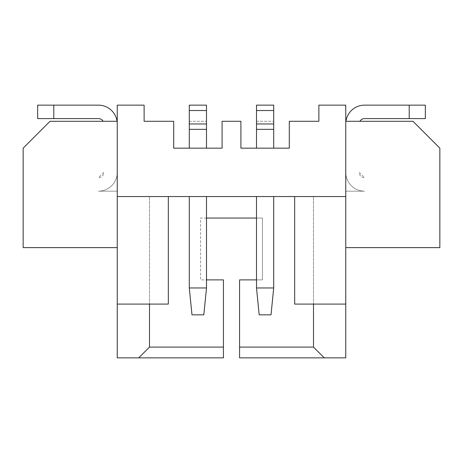 <?xml version="1.0" encoding="UTF-8"?>
<svg xmlns="http://www.w3.org/2000/svg" width="463" height="463" viewBox="0 0 463 463"><rect width="100%" height="100%" fill="white"/><g stroke="black" fill="none" stroke-linecap="round" stroke-linejoin="round"><path stroke-width="0.35" stroke-dasharray="2.31 1.74" d="M117.243 121.277L117.243 105.147L144.126 105.147L144.126 121.277L173.7 121.277L173.7 148.16L222.09 148.16L222.09 121.277L240.91 121.277L240.91 148.16L289.3 148.16L289.3 121.277L318.874 121.277L318.874 105.147L345.757 105.147L345.757 121.277L412.967 121.277L439.85 148.16L439.85 247.63L345.757 247.63L345.757 357.853L239.568 357.853L239.568 279.889L262.417 279.889L262.417 218.056L200.583 218.056L200.583 279.889L223.432 279.889L223.432 357.853L117.243 357.853L117.243 121.277L50.033 121.277L23.15 148.16L23.15 247.63L117.243 247.63M117.243 191.173L117.243 172.358A18.821 18.821 0 0 1 98.422 191.173L117.243 191.173L117.243 172.358A18.821 18.821 0 0 1 98.422 191.173L117.243 191.173M103.799 172.358L98.422 177.734A5.377 5.377 0 0 0 103.799 172.358L98.422 177.734A5.377 5.377 0 0 0 103.799 172.358M359.201 172.358L364.578 177.734A5.377 5.377 0 0 1 359.201 172.358L364.578 177.734A5.377 5.377 0 0 1 359.201 172.358M364.578 191.173L345.757 191.173L345.757 172.358A18.821 18.821 0 0 0 364.578 191.173L345.757 191.173L345.757 172.358A18.821 18.821 0 0 0 364.578 191.173M345.948 121.277A18.821 18.821 0 0 0 345.757 123.962L345.757 121.277L345.757 123.962A18.821 18.821 0 0 1 364.578 105.147L409.205 105.147L409.205 118.586L364.578 118.586A5.377 5.377 0 0 0 359.919 121.277M189.292 148.16L206.498 148.16L206.498 105.147L189.292 105.147L189.292 121.277L206.498 121.277L189.292 121.277L189.292 148.16L206.498 148.16M256.502 148.16L273.708 148.16L273.708 105.147L256.502 105.147L256.502 121.277L273.708 121.277L256.502 121.277L256.502 148.16L273.708 148.16M345.757 247.63L345.757 121.277M256.502 279.889L262.417 279.889L262.417 218.056L256.502 218.056M206.498 218.056L200.583 218.056L200.583 279.889L206.498 279.889M117.052 121.277A18.821 18.821 0 0 1 117.243 123.962A18.821 18.821 0 0 0 98.422 105.147L37.665 105.147L37.665 118.586L98.422 118.586A5.377 5.377 0 0 1 103.081 121.277M117.243 196.549L345.757 196.549M273.708 196.549L256.502 196.549L273.708 196.549L273.708 287.957L256.502 287.957L256.502 196.549M189.292 196.549L206.498 196.549L189.292 196.549L189.292 287.957L206.498 287.957L206.498 196.549M117.243 304.087L168.324 304.087L168.324 196.549M189.292 129.339L206.498 129.339M256.502 129.339L273.708 129.339M294.676 196.549L294.676 304.087L345.757 304.087M409.205 105.147L425.335 105.147L425.335 118.586L409.205 118.586M324.25 357.853L313.497 347.1L313.497 196.549L313.497 304.087M138.75 357.853L149.503 347.1L149.503 196.549L149.503 304.087M256.502 287.957L259.193 314.84L271.017 314.84L273.708 287.957M189.292 287.957L191.983 314.84L203.807 314.84L206.498 287.957M53.795 105.147L53.795 118.586"/><path stroke-width="0.69" d="M144.126 105.147L117.243 105.147L117.243 196.549L345.757 196.549L345.757 105.147L318.874 105.147L318.874 121.277L289.3 121.277L289.3 148.16L240.91 148.16L240.91 121.277L222.09 121.277L222.09 148.16L173.7 148.16L173.7 121.277L144.126 121.277L144.126 105.147M206.498 279.889L223.432 279.889L223.432 357.853L117.243 357.853L117.243 196.549M256.502 279.889L239.568 279.889L239.568 357.853L345.757 357.853L345.757 196.549M345.757 121.277L412.967 121.277L439.85 148.16L439.85 247.63L345.757 247.63M256.502 218.056L206.498 218.056M117.243 121.277L50.033 121.277L23.15 148.16L23.15 247.63L117.243 247.63M117.052 121.277A18.821 18.821 0 0 0 98.422 105.147L53.795 105.147L53.795 118.586L98.422 118.586A5.377 5.377 0 0 1 103.081 121.277M138.75 357.853L149.503 347.1L149.503 304.087M168.324 196.549L168.324 304.087L117.243 304.087M189.292 148.16L189.292 123.962L206.498 123.962L206.498 148.16M189.292 110.524L206.498 110.524L206.498 105.147L189.292 105.147L189.292 123.962M206.498 110.524L206.498 123.962M256.502 148.16L256.502 123.962L273.708 123.962L273.708 148.16M256.502 110.524L273.708 110.524L273.708 105.147L256.502 105.147L256.502 123.962M273.708 110.524L273.708 123.962M345.757 304.087L294.676 304.087L294.676 196.549M324.25 357.853L313.497 347.1L313.497 304.087M345.948 121.277A18.821 18.821 0 0 1 364.578 105.147L409.205 105.147L409.205 118.586L364.578 118.586A5.377 5.377 0 0 0 359.919 121.277M409.205 105.147L425.335 105.147L425.335 118.586L409.205 118.586M239.568 347.1L313.497 347.1M149.503 347.1L223.432 347.1M53.795 105.147L37.665 105.147L37.665 118.586L53.795 118.586M273.708 196.549L273.708 287.957L256.502 287.957L256.502 196.549M189.292 196.549L189.292 287.957L206.498 287.957L206.498 196.549M189.292 129.339L206.498 129.339M256.502 129.339L273.708 129.339M256.502 287.957L259.193 314.84L271.017 314.84L273.708 287.957M206.498 287.957L203.807 314.84L191.983 314.84L189.292 287.957"/></g></svg>
